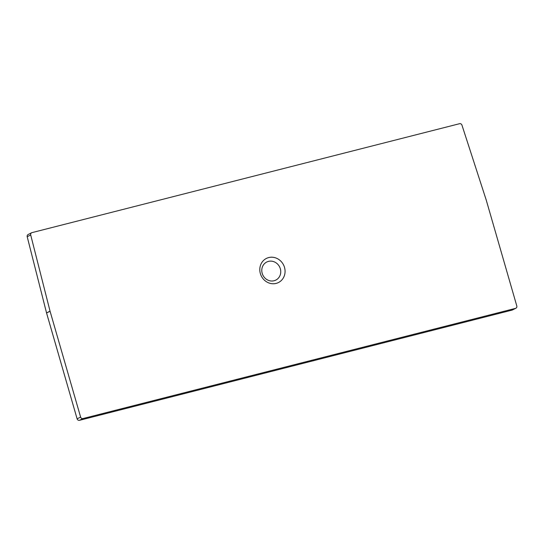<?xml version="1.0" encoding="UTF-8"?>
<svg xmlns="http://www.w3.org/2000/svg" width="544" height="544" viewBox="0 0 544 544"><rect width="100%" height="100%" fill="white"/><g stroke="black" fill="none" stroke-linecap="round" stroke-linejoin="round"><path stroke-width="0.82" d="M31.627 232.757A2.02 1.863 63.4 0 1 31.974 232.628L459.598 123.692A2.02 1.863 63.4 0 1 461.944 125.1L486.227 200.042A2.02 1.863 -116.6 0 1 486.248 200.11L516.8 305.959A2.02 1.863 63.4 0 1 515.896 308.224L512.394 309.985A2.02 1.863 -116.6 0 1 512.047 310.114L79.485 420.308A2.02 1.863 -116.6 0 1 77.112 418.832L46.56 312.984A2.02 1.863 63.4 0 1 46.546 312.916L27.2 236.715A2.02 1.863 -116.6 0 1 28.125 234.518L31.627 232.757A2.02 1.863 63.4 0 0 30.702 234.96L50.048 311.161L46.546 312.916M50.048 311.161A2.02 1.863 -116.6 0 0 50.062 311.229L80.614 417.078A2.02 1.863 63.4 0 0 82.987 418.554L515.549 308.353A2.02 1.863 63.4 0 0 515.896 308.224M268.702 257.57A13.478 12.424 63.4 0 0 260.352 273.564A13.478 12.424 63.4 0 0 276.162 283.397A13.478 12.424 63.4 0 0 284.512 267.403A13.478 12.424 63.4 0 0 268.702 257.57M268.471 261.385A10.112 9.316 63.4 0 0 262.201 273.38A10.112 9.316 63.4 0 0 274.06 280.752A10.112 9.316 -116.6 0 0 280.33 268.763A10.112 9.316 -116.6 0 0 268.471 261.385M30.702 234.96L27.2 236.715M50.062 311.229L46.56 312.984M80.614 417.078L77.112 418.832M82.987 418.554L79.485 420.308M515.549 308.353L512.047 310.114"/></g></svg>
